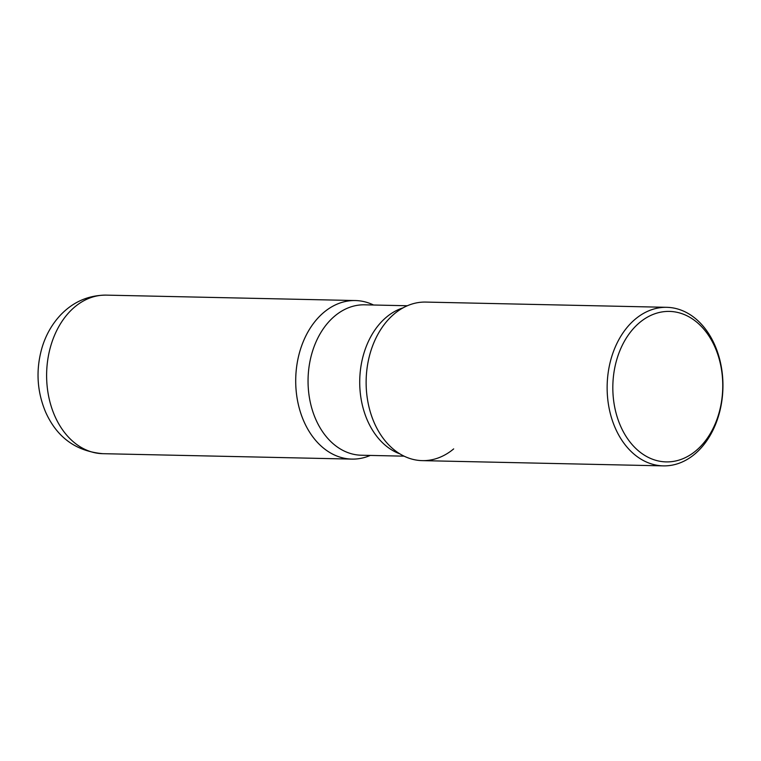 <?xml version="1.0" encoding="UTF-8"?>
<svg xmlns="http://www.w3.org/2000/svg" width="761" height="761" viewBox="0 0 761 761"><rect width="100%" height="100%" fill="white"/><g stroke="black" fill="none" stroke-linecap="round" stroke-linejoin="round"><path stroke-width="1.14" d="M373.556 305.009A79.296 57.893 91.2 0 0 355.339 300.547A79.296 57.893 91.2 0 0 303.696 340.586A79.296 57.893 91.2 0 0 303.877 421.356A79.296 57.893 91.2 0 0 351.896 459.102A79.296 57.893 91.2 0 0 370.284 455.43A79.296 57.893 -88.8 0 1 300.614 412.776A79.296 57.893 -88.8 0 1 323.967 312.286A79.296 57.893 -88.8 0 1 373.556 305.009M666.769 307.32L425.76 302.079A79.296 57.893 91.2 0 0 374.117 342.117A79.296 57.893 91.2 0 0 374.288 422.888A79.296 57.893 91.2 0 0 422.307 460.633L663.316 465.875A79.296 57.893 91.2 0 0 714.96 425.827A79.296 57.893 91.2 0 0 714.788 345.066A79.296 57.893 91.2 0 0 666.769 307.32A79.296 57.893 91.2 0 0 615.126 347.358A79.296 57.893 91.2 0 0 615.297 428.129A79.296 57.893 91.2 0 0 663.316 465.875M715.007 347.235A75.263 54.954 91.2 0 0 639.649 322.55A75.263 54.954 91.2 0 0 620.576 426.084A75.263 54.954 91.2 0 0 695.935 450.759A75.263 54.954 91.2 0 0 715.007 347.235M453.68 448.895A79.296 57.893 -88.8 0 1 382.583 437.499A79.296 57.893 -88.8 0 1 385.056 323.454A79.296 57.893 -88.8 0 1 394.388 313.817M102.792 453.68C75.995 451.283 56.932 437.404 45.603 412.062C36.861 391.116 35.691 369.561 42.102 347.397C45.926 334.811 52.148 323.948 60.756 314.797C73.36 301.746 88.523 295.192 106.245 295.125A79.296 57.893 91.2 0 0 54.602 335.173A79.296 57.893 91.2 0 0 54.773 415.934A79.296 57.893 91.2 0 0 102.792 453.68L351.896 459.102M399.886 453.87A75.225 54.925 -88.8 0 1 360.2 392.134A75.225 54.925 -88.8 0 1 386.531 317.08A75.225 54.925 -88.8 0 1 403.064 307.853M404.091 456.162L361.351 455.23A75.225 54.925 -88.8 0 1 309.813 399.925A75.225 54.925 -88.8 0 1 334.869 315.958A75.225 54.925 -88.8 0 1 364.624 304.819L407.363 305.751M106.245 295.125L355.339 300.547"/></g></svg>
